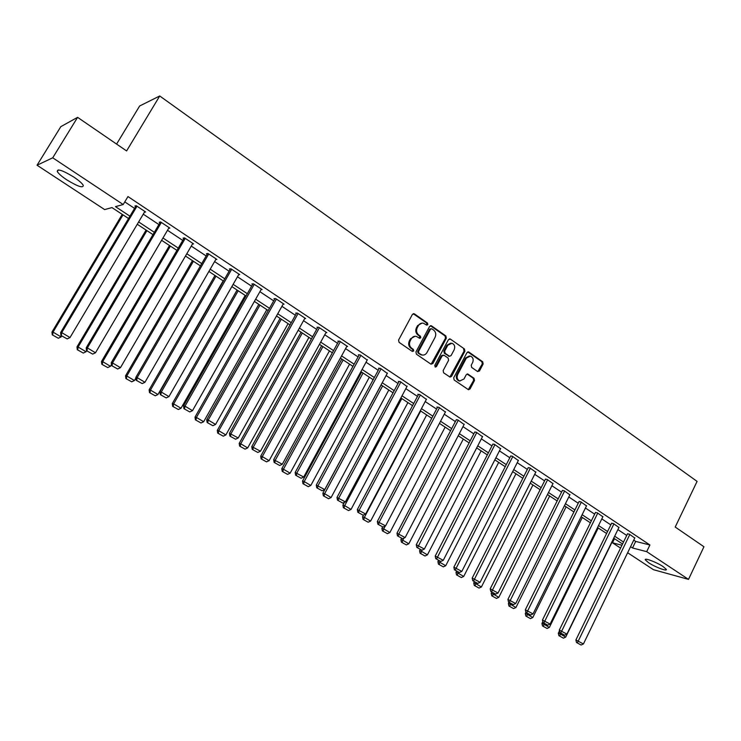 <?xml version="1.0" encoding="UTF-8"?>
<svg xmlns="http://www.w3.org/2000/svg" width="741" height="741" viewBox="0 0 741 741"><rect width="100%" height="100%" fill="white"/><g stroke="black" fill="none" stroke-linecap="round" stroke-linejoin="round"><path stroke-width="1.11" d="M427.826 324.651L427.501 323.067L414.404 313.878L412.394 314.425L398.575 340.054L399.056 342.342L412.302 351.401L413.71 350.993L413.376 349.409L411.672 348.242C409.412 346.316 408.902 343.889 410.144 340.962L411.292 338.822C412.561 336.747 414.275 335.942 416.442 336.423L419.656 338.322L420.786 337.794L420.453 336.21L418.758 335.034C416.507 333.098 416.007 330.671 417.239 327.754L418.378 325.632C419.628 323.585 421.314 322.789 423.444 323.233L426.723 325.169L427.826 324.651M426.538 325.095L426.677 323.048L413.237 313.702M412.376 351.447L412.904 350.956L412.57 349.363L410.866 348.196L411.672 348.242M419.471 338.248L419.638 336.182L417.952 335.006L418.758 335.034M648.505 562.66L645.328 559.872C643.985 557.445 656.693 562.224 663.158 566.615L666.279 569.366C667.53 571.774 654.896 566.976 648.505 562.66M66.801 179.85C61.725 176.451 58.558 173.681 57.289 171.532C57.168 168.457 62.698 170.319 73.868 177.108C78.926 180.508 82.056 183.259 83.261 185.352C83.316 188.39 77.833 186.556 66.801 179.85M477.584 371.537L479.483 370.963L483.141 363.97L482.697 361.765L468.877 352.077L466.96 352.642L453.705 377.79L454.159 380.003L468.469 389.72L470.053 388.969L474.499 380.476L474.055 378.28L467.775 374.01L466.209 374.761L463.996 378.984L459.753 380.985C457.253 379.716 456.549 377.595 457.651 374.622L466.358 358.079L470.489 356.088C473.036 357.338 473.758 359.468 472.665 362.469L471.22 365.22L471.665 367.425L477.584 371.537M128.545 218.521L111.956 207.591L104.648 209.583L37.05 165.224L60.836 126.637L77.592 117.347L126.6 150.942L159.732 95.978L697.086 481.391L675.208 527.046L703.95 546.747L688.509 579.379L653.479 569.699L627.636 552.74M77.592 117.347L52.722 157.805L123.191 204.535L115.466 206.637L129.925 216.187M633.75 540.133L635.695 541.421L649.913 544.987L127.961 196.56L123.191 204.535M649.913 544.987L646.698 551.656L688.509 579.379M446.332 338.192L445.869 335.951L431.568 325.91L429.585 326.466L415.942 351.947L416.423 354.207L430.892 364.109L432.864 363.525L446.332 338.192L445.498 338.165L445.045 335.923L430.428 325.734M450.38 339.109L464.44 348.965L464.894 351.188L451.621 376.354L450.019 377.113L443.618 372.797L443.155 370.565L448.592 360.302L448.129 358.07L444.1 355.282L442.145 355.856L436.468 366.563L435.338 367.091L434.763 365.406L448.435 339.665L450.38 339.109L464.44 348.965M159.732 95.978L139.632 106L116.587 144.078M124.775 201.885L134.566 208.397M143.254 214.168L158.898 224.56M167.494 230.284L182.749 240.417M191.271 246.077L206.146 255.96M214.594 261.573L229.089 271.215M237.463 276.773L251.607 286.174M259.896 291.685L273.698 300.855M281.923 306.32L295.381 315.268M303.532 320.677L316.666 329.412M324.743 334.775L337.563 343.296M345.565 348.622L358.079 356.93M366.017 362.21L378.234 370.324M386.107 375.557L398.028 383.477M405.836 388.664L417.47 396.398M425.214 401.548L436.579 409.097M444.257 414.2L455.354 421.583M462.977 426.64L473.814 433.846M481.363 438.867L491.959 445.906M499.453 450.88L509.799 457.753M517.227 462.69L527.333 469.414M534.706 474.314L544.579 480.872M551.897 485.735L561.548 492.154M568.81 496.97L578.239 503.241M585.436 508.03L594.662 514.152M601.803 518.904L610.816 524.887M617.911 529.602L626.719 535.456M144.365 212.287L145.644 211.982L136.205 205.692L134.871 206.035L135.659 206.563M168.642 228.33L169.846 228.098L160.593 221.939L159.204 222.226L159.973 222.745M192.438 244.076L193.586 243.909L184.509 237.861L183.055 238.102L183.805 238.611M215.77 259.535L216.863 259.415L207.962 253.487L206.443 253.672L207.184 254.163M238.648 274.698L239.695 274.624L230.96 268.807L229.386 268.946L230.118 269.428M261.091 289.592L262.092 289.546L253.533 283.84L251.903 283.933L252.616 284.405M283.108 304.199L284.081 304.19L275.671 298.586L273.985 298.632L274.689 299.095M304.718 318.547L305.653 318.556L297.4 313.063L295.668 313.063L296.354 313.517M325.929 332.635L326.827 332.663L318.732 327.272L316.953 327.226L317.63 327.679M346.751 346.464L347.622 346.51L339.674 341.212L337.84 341.129L338.507 341.573M367.193 360.052L360.228 354.911L358.357 354.791L359.015 355.217M387.265 373.39L380.42 368.36L378.512 368.203L379.151 368.629M406.985 386.506L400.251 381.569L398.306 381.374L398.927 381.791M426.362 399.38L419.739 394.545L417.748 394.314L418.359 394.721M445.397 412.042L438.885 407.3L436.847 407.031L437.459 407.439M464.098 424.482L457.688 419.832L456.224 419.925M482.484 436.708L476.176 432.142L474.666 432.198M500.555 448.722L494.349 444.248L492.802 444.267M518.32 460.541L512.216 456.15L510.623 456.132M535.789 472.165L529.787 467.849L528.148 467.803M552.971 483.595L547.062 479.362L545.395 479.27M569.866 494.84L564.058 490.672L562.345 490.561M586.492 505.899L580.768 501.805L579.027 501.657M602.85 516.783L597.209 512.763L595.431 512.577M618.939 527.49L613.391 523.535L611.584 523.331M634.768 538.031L629.313 534.141L627.47 533.909M37.05 165.224L52.722 157.805M620.569 548.099L612.483 542.801L621.958 545.246M614.484 538.688L612.483 542.801M622.56 544.005L613.715 538.188M606.601 533.501L597.561 527.536M590.392 522.813L581.139 516.718M573.914 511.957L564.447 505.723M557.158 500.925L547.479 494.543M540.133 489.708L530.223 483.178M522.822 478.297L512.679 471.619M505.223 466.7L494.84 459.855M487.319 454.909L476.695 447.907M469.109 442.905L458.225 435.736M450.584 430.706L439.441 423.361M431.734 418.285L420.332 410.764M412.561 405.651L400.872 397.954M393.036 392.786L381.069 384.903M373.168 379.698L360.913 371.621M352.938 366.369L340.378 358.098M332.348 352.799L319.473 344.324M311.368 338.98L298.178 330.291M290 324.901L276.486 315.999M268.233 310.553L254.376 301.43M246.049 295.946L231.85 286.591M223.449 281.052L208.888 271.456M200.413 265.871L185.472 256.034M176.923 250.393L161.603 240.306M152.97 234.61L137.261 224.264M630.572 546.701L632.518 547.979L646.698 551.656M138.641 221.939L154.332 232.304M162.964 238L178.266 248.096M186.815 253.737L201.728 263.592M210.203 269.178L224.745 278.783M233.146 284.331L247.327 293.695M255.654 299.188L269.492 308.321M277.736 313.767L291.241 322.678M299.41 328.078L312.591 336.775M320.686 342.12L333.543 350.613M341.573 355.912L354.124 364.192M362.09 369.453L374.335 377.54M382.236 382.754L394.184 390.646M402.02 395.814L413.691 403.521M421.453 408.643L432.855 416.173M440.552 421.249L451.686 428.604M459.318 433.642L470.192 440.821M477.769 445.823L488.384 452.834M495.896 457.79L506.279 464.644M513.726 469.562L523.859 476.25M531.26 481.131L541.162 487.671M548.497 492.515L558.177 498.906M565.448 503.704L574.905 509.947M582.13 514.717L591.374 520.821M598.533 525.545L607.574 531.519M614.678 536.206L623.514 542.042M635.695 541.421L632.518 547.979M422 323.104L417.572 325.614L418.378 325.632M417.952 335.006C415.701 333.07 415.192 330.653 416.433 327.735L417.572 325.614M415.034 336.266L410.486 338.794L411.292 338.822M410.866 348.196C408.606 346.279 408.096 343.852 409.338 340.925L410.486 338.794M431.123 364.229L445.498 338.165M431.855 328.828L430.465 329.217L418.508 351.567L418.841 353.151L421.796 354.939C423.972 355.439 425.695 354.633 426.973 352.531L435.106 337.285C436.329 334.395 435.838 331.987 433.615 330.06L431.855 328.828M431.132 328.68L429.65 329.199L430.465 329.217M422.324 355.059L418.035 353.105L417.702 351.521L429.65 329.199M449.87 377.049L464.051 351.151L463.597 348.928M443.164 355.078L441.321 355.81L435.643 366.499L436.468 366.563M435.124 366.999L435.643 366.499M454.205 349.696C455.317 346.649 454.576 344.491 451.964 343.222L447.796 345.223L444.683 351.077L445.146 353.318L449.537 356.282L451.112 355.541L454.205 349.696M450.778 343.111L446.962 345.186L447.796 345.223M449.259 356.264L444.313 353.272L443.859 351.03L446.962 345.186M469.349 355.967L465.515 358.023L466.358 358.079M460.004 381.05L458.911 380.911C456.41 379.642 455.706 377.521 456.808 374.548L465.515 358.023M468.293 389.655L473.647 380.402L473.203 378.206L467.099 374.001M477.76 371.639L482.28 363.914L481.845 361.71L467.803 351.91M122.237 214.371L51.972 332.042L53.028 332.107L123.006 214.871M61.725 335.905L61.123 336.923L58.354 338.248L52.268 334.858L58.354 338.248M52.694 334.886L53.028 332.107L61.123 336.923M52.268 334.858L51.972 332.042M144.865 211.454L70.015 337.553L61.735 332.616L60.623 332.552L60.929 335.432L67.172 338.915L60.929 335.432M136.177 205.702L60.623 332.552M136.992 206.22L61.735 332.616L61.373 335.469M67.172 338.915L70.015 337.553M146.088 230.081L76.981 346.918L78.101 347.029L146.931 230.636M86.632 350.743L86.039 351.743L83.288 353.059L77.286 349.715L83.288 353.059M77.74 349.761L78.101 347.029L86.039 351.743M77.286 349.715L76.981 346.918M169.485 245.493L101.498 361.506L102.693 361.654L170.393 246.095M111.474 364.563L110.474 366.286L107.751 367.582L101.823 364.285L107.751 367.582M102.304 364.35L102.693 361.654L110.474 366.286M101.823 364.285L101.498 361.506M169.078 227.589L95.487 352.762L87.382 347.918L86.197 347.807L86.521 350.678L92.671 354.105L86.521 350.678M160.427 221.976L86.197 347.807M161.371 222.448L87.382 347.918L86.993 350.725M92.671 354.105L95.487 352.762M192.827 243.409L120.459 367.666L112.512 362.923L111.252 362.757L111.604 365.609L117.671 368.999L111.604 365.609M184.213 237.917L111.252 362.757M185.269 238.37L112.512 362.923L112.104 365.684M117.671 368.999L120.459 367.666M192.447 260.619L125.544 375.807L126.804 376.002L193.42 261.267M135.899 378.003L134.436 380.541L131.741 381.828L125.896 378.577L131.741 381.828M126.396 378.651L126.804 376.002L134.436 380.541M125.896 378.577L125.544 375.807M214.973 275.467L149.136 389.84L150.46 390.081L216.011 276.152M223.161 280.858L157.944 394.536L155.267 395.805L149.497 392.591L155.267 395.805M150.025 392.693L150.46 390.081L157.944 394.536M149.497 392.591L149.136 389.84M237.092 290.037L172.292 403.604L173.663 403.882L238.185 290.759M245.206 295.381L181.008 408.254L178.359 409.514L172.662 406.346L178.359 409.514M173.218 406.457L173.663 403.882L181.008 408.254M172.662 406.346L172.292 403.604M216.122 258.924L144.94 382.273L137.15 377.623L135.825 377.419L136.187 380.253L142.17 383.588L136.187 380.253M207.554 253.533L135.825 377.419M208.703 253.978L137.15 377.623L136.714 380.346M142.17 383.588L144.94 382.273M238.972 274.142L168.948 396.602L161.306 392.045L159.917 391.794L160.297 394.61L166.206 397.908L160.297 394.61M230.451 268.853L159.917 391.794M231.692 269.298L161.306 392.045L160.853 394.721M166.206 397.908L168.948 396.602M261.388 289.073L192.493 410.653L184.991 406.179L183.546 405.883L183.944 408.699L189.77 411.94L183.944 408.699M252.913 283.868L183.546 405.883M254.246 284.312L184.991 406.179L184.518 408.819M189.77 411.94L192.493 410.653M283.377 303.717L215.585 424.436L208.23 420.045L206.72 419.712L207.128 422.509L212.88 425.705L207.128 422.509M274.967 298.604L206.72 419.712M276.374 299.058L208.23 420.045L207.73 422.639M212.88 425.705L215.585 424.436M304.968 318.102L238.241 437.959L229.46 433.281L229.886 436.06L235.564 439.218L229.886 436.06M296.613 313.063L229.46 433.281M298.095 313.517L231.025 433.652L230.507 436.208M235.564 439.218L238.241 437.959M326.16 332.218L260.471 451.223L251.773 446.591L252.209 449.352L257.812 452.473L252.209 449.352M317.861 327.244L251.773 446.591M319.408 327.717L253.385 446.999L252.857 449.518M257.812 452.473L260.471 451.223M346.964 346.075L282.284 464.246L273.67 459.652L274.124 462.403L279.653 465.478L274.124 462.403M338.73 341.175L273.67 459.652M340.332 341.657L275.337 460.096L274.791 462.579M279.653 465.478L282.284 464.246M367.388 359.681L303.708 477.028L295.168 472.48L295.631 475.213L301.087 478.251L295.631 475.213M359.218 354.846L295.168 472.48M360.886 355.347L296.882 472.962L296.317 475.407M301.087 478.251L303.708 477.028M387.46 373.047L324.734 489.579L316.268 485.068L316.74 487.782L322.14 490.783L316.74 487.782M379.346 368.268L316.268 485.068M381.069 368.786L318.037 485.587L317.454 487.995M322.14 490.783L324.734 489.579M407.161 386.172L345.38 501.907L336.988 497.433L337.479 500.129L342.805 503.093L337.479 500.129M399.112 381.458L336.988 497.433M400.881 381.995L338.804 497.98L338.202 500.351M342.805 503.093L345.38 501.907M426.529 399.066L365.656 514.004L357.338 509.576L357.838 512.263L363.099 515.19L357.838 512.263M418.535 394.407L357.338 509.576M420.36 394.962L359.19 510.151L358.579 512.494M363.099 515.19L365.656 514.004M445.554 411.746L385.57 525.897L377.336 521.497L377.845 524.174L383.041 527.064L377.845 524.174M437.616 407.133L377.336 521.497M439.487 407.707L379.225 522.109L378.595 524.415M383.041 527.064L385.57 525.897M464.246 424.195L405.142 537.568L396.972 533.214L397.491 535.873L402.632 538.726L397.491 535.873M456.373 419.638L396.972 533.214M458.29 420.23L398.908 533.853L398.26 536.132M402.632 538.726L405.142 537.568M482.623 436.43L424.361 549.044L416.266 544.728L416.794 547.367L421.87 550.192L416.794 547.367M474.814 431.929L416.266 544.728M476.769 432.531L417.581 547.636M421.87 550.192L424.361 549.044M500.684 448.472L443.257 560.326L435.226 556.046L435.764 558.668L440.784 561.456L435.764 558.668M492.932 444.007L435.226 556.046M494.932 444.637L436.569 558.946M440.784 561.456L443.257 560.326M518.45 460.3L461.828 571.404L453.872 567.161L454.418 569.773L459.374 572.524L454.418 569.773M510.753 455.882L453.872 567.161M512.791 456.53L455.233 570.061M459.374 572.524L461.828 571.404M535.91 471.934L480.085 582.306L472.193 578.091L472.749 580.694L477.649 583.417L472.749 580.694M528.277 467.562L472.193 578.091M530.343 468.219L473.573 580.99M477.649 583.417L480.085 582.306M553.082 483.373L498.026 593.013L490.199 588.836L490.764 591.42L495.609 594.115L490.764 591.42M545.506 479.047L490.199 588.836M547.608 479.723L491.607 591.726M495.609 594.115L498.026 593.013M569.977 494.618L515.68 603.545L507.918 599.404L508.483 601.979L513.281 604.637L508.483 601.979M562.456 490.338L507.918 599.404M564.596 491.033L509.345 602.294M513.281 604.637L515.68 603.545M258.794 304.338L195.003 417.118L196.439 417.433L259.952 305.097M266.843 309.645L203.645 421.731L201.015 422.972L195.392 419.841L201.015 422.972M195.967 419.971L196.439 417.433L203.645 421.731M195.392 419.841L195.003 417.118M280.117 318.389L217.308 430.382L218.79 430.734L281.321 319.186M288.092 323.641L225.866 434.948L223.254 436.18L217.706 433.087L223.254 436.18M218.308 433.235L218.79 430.734L225.866 434.948M217.706 433.087L217.308 430.382M301.05 332.181L239.195 443.405L240.732 443.794L302.309 333.005M308.96 337.387L247.679 447.925L245.095 449.139L239.612 446.091L245.095 449.139M240.232 446.258L240.732 443.794L247.679 447.925M239.612 446.091L239.195 443.405M321.603 345.723L260.693 456.187L262.277 456.613L322.919 346.593M329.449 350.891L269.103 460.67L266.528 461.875L261.119 458.864L266.528 461.875M261.758 459.04L262.277 456.613L269.103 460.67M261.119 458.864L260.693 456.187M341.805 359.033L281.793 468.738L283.433 469.201L343.166 359.931M349.585 364.155L290.129 473.184L287.582 474.379L282.238 471.406L287.582 474.379M282.895 471.591L283.433 469.201L290.129 473.184M282.238 471.406L281.793 468.738M361.645 372.102L302.532 481.076L304.208 481.567L363.062 373.038M369.361 377.188L310.794 485.475L308.265 486.661L302.986 483.725L308.265 486.661M303.653 483.919L304.208 481.567L310.794 485.475M302.986 483.725L302.532 481.076M381.152 384.959L322.891 493.191L324.623 493.71L382.606 385.913M388.803 389.998L331.088 497.554L328.578 498.721L323.363 495.822L328.578 498.721M324.049 496.035L324.623 493.71L331.088 497.554M323.363 495.822L322.891 493.191M344.352 502.379L342.907 505.084L344.676 505.64L401.817 398.565M407.902 402.576L351.03 509.419L348.539 510.568L343.379 507.705L348.539 510.568M344.083 507.928L344.676 505.64L351.03 509.419M343.379 507.705L342.907 505.084M363.516 514.995L362.571 516.783L364.377 517.357L420.693 411.005M426.677 414.951L370.62 521.08L368.147 522.22L363.053 519.385L368.147 522.22M363.775 519.626L364.377 517.357L370.62 521.08M363.053 519.385L362.571 516.783M382.606 526.916L381.893 528.277L383.745 528.879L385.227 526.054M445.137 427.112L389.877 532.538L387.423 533.668L382.393 530.871L387.423 533.668M383.125 531.112L383.745 528.879L389.877 532.538M382.393 530.871L381.893 528.277M401.557 538.29L400.89 539.578L402.771 540.208L403.836 538.17M463.292 439.07L408.81 543.792L406.374 544.913L401.39 542.153L406.374 544.913M402.15 542.412L402.771 540.208L408.81 543.792M401.39 542.153L400.89 539.578M420.221 549.414L419.563 550.683L421.481 551.341L422.148 550.063M481.141 450.834L427.418 554.87L425.001 555.982L420.082 553.249L425.001 555.982M420.842 553.508L421.481 551.341L427.418 554.87M420.082 553.249L419.563 550.683M438.579 560.344L437.922 561.604L439.876 562.289L440.376 561.317M498.693 462.393L445.712 565.753L443.313 566.856L438.45 564.151L443.313 566.856M439.228 564.429L439.876 562.289L445.712 565.753M438.45 564.151L437.922 561.604M456.623 571.089L455.984 572.348L457.966 573.052L458.42 572.163M515.958 473.777L463.699 576.461L461.319 577.554L456.512 574.877L461.319 577.554M457.308 575.164L457.966 573.052L463.699 576.461M456.512 574.877L455.984 572.348M474.37 581.657L473.74 582.908L475.759 583.639L476.204 582.75M532.946 484.966L481.4 586.992L479.038 588.067L474.277 585.427L479.038 588.067M475.083 585.723L475.759 583.639L481.4 586.992M474.277 585.427L473.74 582.908M491.829 592.059L491.209 593.3L493.256 594.05L493.701 593.17M549.655 495.979L498.804 597.348L496.461 598.413L491.755 595.81L496.461 598.413M492.58 596.107L493.256 594.05L498.804 597.348M491.755 595.81L491.209 593.3M509.011 602.285L508.391 603.517L510.475 604.285L510.91 603.415M566.105 506.816L515.931 607.537L513.606 608.593L508.947 606.018L513.606 608.593M509.78 606.323L510.475 604.285L515.931 607.537M508.947 606.018L508.391 603.517M579.129 501.444L525.332 609.797L525.906 612.353L530.649 614.984L525.906 612.353L525.304 613.576L527.407 614.363L527.842 613.502M582.296 517.477L532.779 617.559L530.463 618.615L525.869 616.058L530.463 618.615M526.703 616.382L527.407 614.363L532.779 617.559M525.869 616.058L525.304 613.576M586.594 505.686L533.029 613.9L525.332 609.797M581.296 502.166L526.777 612.677M530.649 614.984L533.029 613.9M602.942 516.579L550.1 624.089L542.468 620.022L543.051 622.56L547.738 625.163L543.051 622.56M595.532 512.374L542.468 620.022M597.737 513.105L543.931 622.894M547.738 625.163L550.1 624.089M542.838 621.653L541.94 623.477L544.079 624.283L544.496 623.422M598.228 527.981L549.359 627.423L547.062 628.47L542.514 625.941L547.062 628.47M543.366 626.265L544.079 624.283L549.359 627.423M542.514 625.941L541.94 623.477M619.031 527.296L566.893 634.111L559.316 630.072L559.909 632.601L564.549 635.176L559.909 632.601M611.677 523.127L559.316 630.072M613.9 523.878L560.798 632.944M564.549 635.176L566.893 634.111M559.492 630.813L558.316 633.212L560.474 634.046L560.891 633.185M613.909 538.309L565.679 637.14L563.401 638.168L558.89 635.667L563.401 638.168M559.751 636L560.474 634.046L565.679 637.14M558.89 635.667L558.316 633.212M634.861 537.836L583.417 643.975L575.896 639.965L576.498 642.484L581.083 645.022L576.498 642.484M627.562 533.715L575.896 639.965M629.813 534.483L577.396 642.827M581.083 645.022L583.417 643.975M426.677 323.048L427.501 323.067M412.57 349.363L413.376 349.409M419.638 336.182L420.453 336.21M416.433 327.735L417.239 327.754M409.338 340.925L410.144 340.962M413.598 313.878L414.404 313.878M432.049 363.46L432.864 363.525M430.743 325.901L431.568 325.91M445.045 335.923L445.869 335.951M417.702 351.521L418.508 351.567M418.035 353.105L418.841 353.151M419.814 354.328L420.629 354.374M464.051 351.151L464.894 351.188M450.787 376.289L451.621 376.354M441.321 355.81L442.145 355.856M443.859 351.03L444.683 351.077M444.313 353.272L445.146 353.318M448.342 356.06L449.166 356.106M456.808 374.548L457.651 374.622M467.275 374.112L468.117 374.177M473.203 378.206L474.055 378.28M473.647 380.402L474.499 380.476M469.201 388.886L470.053 388.969M468.025 352.031L468.877 352.077M481.845 361.71L482.697 361.765M482.28 363.914L483.141 363.97M478.621 370.898L479.483 370.963M645.328 559.872L645.596 559.316M57.289 171.532L58.28 169.911M413.302 313.684L413.978 313.684M430.521 325.707L431.16 325.716M420.981 354.893L421.796 354.939M448.703 356.236L449.537 356.282M449.407 338.896L449.991 338.924M458.911 380.911L459.753 380.985M467.265 373.964L467.775 374.01M467.96 351.864L468.507 351.901"/></g></svg>
